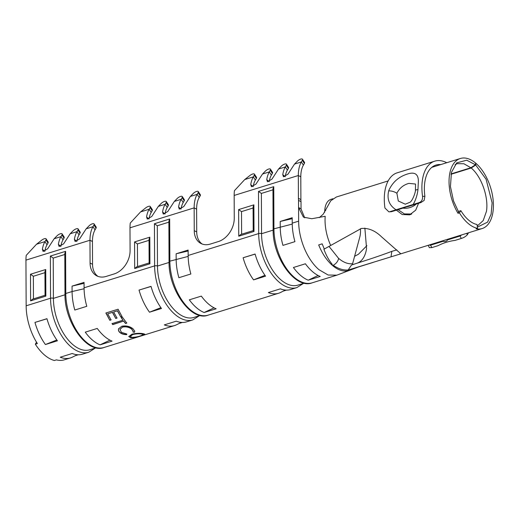 <?xml version="1.0" encoding="UTF-8"?>
<svg xmlns="http://www.w3.org/2000/svg" width="519" height="519" viewBox="0 0 519 519"><rect width="100%" height="100%" fill="white"/><g stroke="black" fill="none" stroke-linecap="round" stroke-linejoin="round"><path stroke-width="0.78" d="M395.939 209.825L402.225 214.522L409.653 214.847L415.693 210.189L418.58 203.266M332.958 198.738L330.927 199.367A20.17 11.133 72.7 0 0 324.972 208.404A20.17 11.133 72.7 0 0 324.745 210.708L324.667 212.252M332.491 265.494C338.135 270.243 343.52 271.937 348.632 270.587L351.882 269.296L348.658 269.893L399.474 254.232L400.551 253.538L381.517 236.813C375.068 230.553 368.308 227.783 361.243 228.49L324.304 249.029L322.163 243.846L318.685 244.936C322.059 253.233 326.354 259.811 331.557 264.664L332.491 265.494L333.198 265.228A6.637 4.158 -49.4 0 0 338.602 258.404A6.637 4.158 -49.4 0 0 338.602 258.371C343.409 262.432 348.067 264.216 352.576 263.717A6.637 5.508 -97 0 1 352.583 263.756L359.816 236.956A20.17 11.133 72.7 0 0 360.42 228.788M388.16 180.923L336.351 197.012L330.733 200.788L323.266 214.146L319.282 217.649M458.005 213.283L458.725 212.2L453.541 201.009L450.447 186.574L451.452 172.34L456.72 162.869L466.711 160.196L475.41 164.77L475.657 163.109A36.68 20.247 72.7 0 0 460.347 158.496A36.68 20.247 72.7 0 0 449.519 174.929A36.68 20.247 72.7 0 0 458.005 213.283L459.425 212.842A36.68 20.247 72.7 0 0 477.558 228.373L476.131 228.814A36.68 20.247 72.7 0 0 482.112 228.561A36.68 20.247 72.7 0 0 492.94 212.122A36.68 20.247 72.7 0 0 475.962 163.368L475.709 165.029L486.089 179.237L492.122 202.871L491.13 214.133L487.581 222.132L477.383 227.101M94.121 223.948L96.177 227.121A3.516 1.33 147.1 0 1 96.021 228.165L95.035 229.872A25.528 14.091 72.7 0 0 92.447 241.543L89.975 240.239L25.95 260.123A29.609 16.349 72.7 0 1 26.229 255.361L36.531 244.228L41.76 240.135A3.516 1.33 147.1 0 1 44.323 238.74A3.516 1.33 147.1 0 1 46.1 238.863L48.157 242.036A3.516 1.33 147.1 0 1 48.001 243.08L47.015 244.786A25.528 14.091 72.7 0 0 44.803 251.41L42.389 249.295L43.109 251.449L47.605 248.835L54.151 238.759L57.019 235.827A3.516 1.33 147.1 0 1 60.327 233.771L60.327 233.771A3.516 1.33 147.1 0 1 62.105 233.894L64.161 237.066A3.516 1.33 147.1 0 1 64.012 238.104L63.02 239.81A25.528 14.091 72.7 0 0 60.807 246.441L58.394 244.326L59.114 246.473L63.61 243.859L70.156 233.784L73.03 230.851A3.516 1.33 147.1 0 1 76.338 228.795L76.338 228.795A3.516 1.33 147.1 0 1 78.11 228.918L80.166 232.09A3.516 1.33 147.1 0 1 80.017 233.135L79.031 234.841A25.528 14.091 72.7 0 0 76.812 241.465L74.405 239.35L75.125 241.504L79.621 238.889L86.167 228.814L89.034 225.882A3.516 1.33 147.1 0 1 92.343 223.825A3.516 1.33 147.1 0 1 94.121 223.948A3.516 1.33 147.1 0 1 93.965 224.987L92.979 226.693A29.609 16.349 72.7 0 0 89.975 240.239L90.072 263.01A20.098 14.662 -62.2 0 0 96.69 275.81A20.098 14.662 -62.2 0 0 106.161 276.419L114.167 273.935A20.098 14.662 -62.2 0 0 130.087 250.58L129.99 227.809A29.609 16.349 -107.3 0 1 130.269 223.047L140.571 211.914L145.8 207.814A3.516 1.33 147.1 0 1 148.363 206.419L148.499 206.38A3.516 1.33 147.1 0 1 150.27 206.504A3.516 1.33 147.1 0 1 150.121 207.548L149.135 209.254A29.609 16.349 72.7 0 0 146.566 216.936L147.286 219.083L151.782 216.475L158.327 206.393L161.195 203.461A3.516 1.33 147.1 0 1 164.504 201.404L164.51 201.404A3.516 1.33 147.1 0 1 166.281 201.528A3.516 1.33 147.1 0 1 166.132 202.572L165.139 204.278A29.609 16.349 72.7 0 0 162.57 211.966L163.29 214.113L167.786 211.499L174.332 201.424L177.2 198.492A3.516 1.33 147.1 0 1 180.515 196.435L180.515 196.435A3.516 1.33 147.1 0 1 182.286 196.558A3.516 1.33 147.1 0 1 182.137 197.603L181.15 199.309A29.609 16.349 72.7 0 0 178.581 206.99L179.302 209.138L183.797 206.53L190.343 196.448L193.211 193.516A3.516 1.33 147.1 0 1 196.519 191.459A3.516 1.33 147.1 0 1 198.29 191.582A3.516 1.33 147.1 0 1 198.141 192.627L197.155 194.333A29.609 16.349 72.7 0 0 194.151 207.872L194.249 230.644A20.098 14.662 -62.2 0 0 200.866 243.443A20.098 14.662 -62.2 0 0 210.338 244.06L218.337 241.575A20.098 14.662 -62.2 0 0 234.264 218.214L234.166 195.442A29.609 16.349 -107.3 0 1 234.439 190.681L244.747 179.548L249.976 175.454A3.516 1.33 147.1 0 1 252.539 174.06L252.675 174.014A3.516 1.33 147.1 0 1 254.446 174.137A3.516 1.33 147.1 0 1 254.297 175.182L253.311 176.888A29.609 16.349 72.7 0 0 250.742 184.576L251.462 186.723L255.958 184.109L262.504 174.034L265.371 171.101A3.516 1.33 147.1 0 1 268.68 169.045L268.68 169.045A3.516 1.33 147.1 0 1 270.457 169.168A3.516 1.33 147.1 0 1 270.308 170.213L269.316 171.919A29.609 16.349 72.7 0 0 266.747 179.6L267.467 181.754L271.962 179.139L278.508 169.064L281.376 166.132A3.516 1.33 147.1 0 1 284.691 164.075L284.691 164.075A3.516 1.33 147.1 0 1 286.462 164.199A3.516 1.33 147.1 0 1 286.313 165.237L285.327 166.943A29.609 16.349 72.7 0 0 282.758 174.631L283.478 176.778L287.974 174.163L294.52 164.088L297.387 161.156A3.516 1.33 147.1 0 1 300.696 159.099A3.516 1.33 147.1 0 1 302.467 159.223A3.516 1.33 147.1 0 1 302.317 160.267L301.331 161.973A29.609 16.349 72.7 0 0 298.328 175.513L298.425 198.284A20.098 14.662 -62.2 0 0 298.542 200.36L298.574 207.47L301.046 209.001L301.014 201.664L298.542 200.36M356.488 263.373L357.053 263.198C370.157 259.104 381.757 255.16 391.839 251.358L396.814 249.892M348.658 269.893L348.178 269.971L351.48 265.053L357.053 263.198A32.665 18.029 72.7 0 0 366.116 250.982L366.57 248.607L364.863 228.075M450.998 174.287L471.194 168.013C481.548 176.538 488.775 197.317 486.452 211.363L483.202 220.594L477.551 225.72M477.558 228.373L477.019 224.506A32.665 18.029 -107.3 0 1 460.872 210.675L458.296 211.48M398.047 209.644L404.379 213.919L411.606 214.003M25.95 260.123L26.151 305.801A42.376 23.394 72.7 0 0 37.362 343.559L35.331 344.188L36.518 342.196M35.331 344.188A42.376 23.394 -107.3 0 0 54.378 360.504L56.409 359.875A42.376 23.394 72.7 0 0 64.356 359.816L70.454 357.922A42.376 23.394 72.7 0 0 72.407 357.13L77.221 354.73M455.085 164.64L457.278 163.66L463.889 163.751L470.889 167.754L451.076 173.91M475.41 164.77L470.889 167.754M471.194 168.013L475.709 165.029M475.605 163.479L475.962 163.368M107.705 313.833L112.396 312.38L115.75 318.465L117.002 318.076L113.648 311.99L117.398 310.829L120.752 316.914L122.004 316.525L118.073 309.22L105.876 313.009L109.807 320.314L111.06 319.925L107.705 313.833L112.396 312.38M123.691 321.203L125.52 323.493L126.766 323.103L122.49 317.297L121.238 317.686L122.958 320.21L112.013 323.609L112.746 324.602L123.762 321.04L125.52 323.493M143.205 333.678C139.903 333.075 136.16 333.237 131.988 334.178L128.783 336.539L130.464 337.668C133.668 337.785 137.327 337.136 141.453 335.722L144.82 334.217L143.205 333.678M84.091 288.746L72.089 291.535A42.376 23.394 -107.3 0 0 74.794 310.038L86.79 306.314A42.376 23.394 -107.3 0 1 84.078 287.805L84.059 282.388L72.063 286.118L72.089 291.535L65.79 293.488A42.376 23.394 72.7 0 0 103.988 347.503L174.527 325.588A42.376 23.394 72.7 0 0 176.479 324.803L181.293 322.396M174.527 325.588A42.376 23.394 72.7 0 1 164.302 324.894L176.298 321.17A42.376 23.394 72.7 0 0 186.516 321.864L192.821 319.905A42.376 23.394 -107.3 0 1 154.617 265.897L84.078 287.805M182.351 322.455L179.269 323.415M97.254 328.436L85.265 332.166A42.376 23.394 -107.3 0 0 100.07 344.85L112.065 341.119A42.376 23.394 -107.3 0 1 97.254 328.436M151.023 286.358L139.034 290.089A42.376 23.394 72.7 0 0 149.498 312.211L161.487 308.487A42.376 23.394 72.7 0 1 151.023 286.358M126.759 334.638L126.759 334.002L121.433 332.381L119.96 329.377L122.542 327.1C125.987 326.451 129.036 327.126 131.696 329.13L133.143 331.304L133.013 332.063L134.473 332.244L134.758 331.226L133 328.78C129.763 326.295 126.046 325.445 121.842 326.23L118.604 328.761C118.124 330.233 118.65 331.57 120.187 332.77C121.809 334.002 124.002 334.625 126.759 334.638M330.681 245.435A36.68 20.247 -107.3 0 1 325.199 216.274L311.789 218.733L303.42 217.143L298.574 207.483L298.633 221.159A42.376 23.394 72.7 0 0 318.971 269.692L328.151 275.018L336.831 275.174L358.123 267.077A36.68 20.247 -107.3 0 1 358.116 267.077A36.68 20.247 -107.3 0 1 356.404 267.467M352.751 264.619A6.637 5.508 -97 0 0 352.583 263.756M348.178 269.971C343.163 270.334 338.167 268.751 333.198 265.228M331.557 264.664L332.309 264.379C328.929 260.408 326.127 255.342 323.908 249.185L324.414 248.88M366.894 245.662L358.434 254.252L354.6 256.289M301.046 209.001L304.731 217.837M318.108 275.492L308.215 280.189A42.376 23.394 -107.3 0 1 293.41 267.506L305.406 263.782A42.376 23.394 -107.3 0 0 320.21 276.465L308.215 280.189M214.036 307.819L204.142 312.516A42.376 23.394 -107.3 0 1 189.338 299.833L201.327 296.109A42.376 23.394 -107.3 0 0 216.138 308.792L204.142 312.516M292.21 218.668L280.215 221.457L292.203 217.727L292.229 223.151A42.376 23.394 -107.3 0 0 294.941 241.653L282.946 245.383A42.376 23.394 -107.3 0 1 280.234 226.874L280.215 221.457M188.138 251.001L176.136 253.785L188.131 250.061L188.157 255.478A42.376 23.394 -107.3 0 0 190.862 273.987L178.873 277.71A42.376 23.394 -107.3 0 1 176.162 259.202L176.136 253.785M303.492 283.387L296.894 287.578L290.595 289.537A42.376 23.394 72.7 0 1 280.37 288.836L268.375 292.567A42.376 23.394 72.7 0 0 278.599 293.261A42.376 23.394 72.7 0 0 280.552 292.476L285.372 290.069M286.43 290.121L283.342 291.081M255.095 254.031L243.106 257.755A42.376 23.394 72.7 0 0 253.57 279.884L265.559 276.153A42.376 23.394 72.7 0 1 255.095 254.031M92.447 241.543L92.544 264.314A20.098 14.662 -62.2 0 0 97.968 276.38M198.29 191.582L200.347 194.755A3.516 1.33 147.1 0 1 200.198 195.799L199.212 197.505A25.528 14.091 72.7 0 0 196.623 209.176L196.72 231.954A20.098 14.662 -62.2 0 0 202.144 244.021M302.467 159.223L304.523 162.395A3.516 1.33 147.1 0 1 304.374 163.44L303.388 165.146A25.528 14.091 72.7 0 0 300.799 176.817L300.897 199.588A20.098 14.662 -62.2 0 0 301.014 201.664M109.957 340.153L100.07 344.85M84.059 283.329L72.063 286.118M95.34 348.048L88.749 352.239L82.443 354.192A42.376 23.394 72.7 0 1 72.219 353.497L60.23 357.221A42.376 23.394 72.7 0 0 70.454 357.922M78.278 354.782L75.19 355.742M46.95 318.692L34.955 322.416A42.376 23.394 72.7 0 0 45.419 344.538L57.414 340.814A42.376 23.394 72.7 0 1 46.95 318.692M46.1 238.863A3.516 1.33 147.1 0 1 45.944 239.908L44.958 241.614A29.609 16.349 72.7 0 0 42.389 249.295M62.105 233.894A3.516 1.33 147.1 0 1 61.956 234.932L60.963 236.638A29.609 16.349 72.7 0 0 58.394 244.326M78.11 228.918A3.516 1.33 147.1 0 1 77.96 229.962L76.974 231.669A29.609 16.349 72.7 0 0 74.405 239.35M254.446 174.137L256.503 177.316A3.516 1.33 147.1 0 1 256.354 178.354L255.367 180.061A25.528 14.091 72.7 0 0 253.149 186.691L250.742 184.576M270.457 169.168L272.514 172.34A3.516 1.33 147.1 0 1 272.365 173.385L271.372 175.091A25.528 14.091 72.7 0 0 269.16 181.715L266.747 179.6M286.462 164.199L288.519 167.371A3.516 1.33 147.1 0 1 288.369 168.409L287.383 170.115A25.528 14.091 72.7 0 0 285.165 176.745L282.758 174.631M150.27 206.504L152.327 209.676A3.516 1.33 147.1 0 1 152.177 210.72L151.191 212.427A25.528 14.091 72.7 0 0 148.972 219.05L146.566 216.936M166.281 201.528L168.338 204.7A3.516 1.33 147.1 0 1 168.188 205.745L167.196 207.451A25.528 14.091 72.7 0 0 164.984 214.075L162.57 211.966M182.286 196.558L184.342 199.731A3.516 1.33 147.1 0 1 184.193 200.775L183.207 202.481A25.528 14.091 72.7 0 0 180.988 209.105L178.581 206.99M56.824 339.984L45.419 344.538M46.976 318.776L34.955 322.416M33.456 298.879L33.359 276.264L44.939 272.663M96.184 347.788L89.768 349.78A40.333 22.265 -107.3 0 1 53.405 298.373L53.23 258.086L64.81 254.485M88.749 352.239A42.376 23.394 -107.3 0 1 50.544 298.224L50.356 256.068L53.23 258.086M65.602 251.332L64.804 253.486L64.979 294.15A2.044 0.824 -0.3 0 1 65.79 293.488L65.602 251.332L50.356 256.068M33.359 276.264L30.491 274.246L45.737 269.51L44.932 271.658L45.056 295.272M45.737 269.51L45.854 296.128C44.945 295.35 44.809 295.11 45.451 295.421M45.036 295.279L32.658 299.126L30.608 300.864L30.491 274.246M264.969 275.323L253.57 279.884M255.121 254.122L243.106 257.755M160.896 307.657L149.498 312.211M151.048 286.449L139.034 290.089M137.535 266.545L137.431 243.93L149.011 240.336M241.607 234.218L241.51 211.603L253.09 208.002M200.256 315.461L193.84 317.453A40.333 22.265 -107.3 0 1 157.478 266.046L157.302 225.759L168.883 222.158M304.329 283.127L297.912 285.119A40.333 22.265 -107.3 0 1 261.55 233.712L261.375 193.425L272.955 189.831M169.058 262.445L157.478 266.046A2.044 0.824 -0.3 0 0 154.617 265.897L154.435 223.741L157.302 225.759M154.435 223.741L169.674 219.005L168.876 221.152L169.051 261.823A2.044 0.824 -0.3 0 1 169.862 261.161A42.376 23.394 72.7 0 0 208.067 315.169L278.599 293.261M137.431 243.93L134.564 241.919L149.809 237.183L149.011 239.33L149.135 262.945M149.809 237.183L149.926 263.801C149.018 263.016 148.888 262.783 149.524 263.088M149.109 262.951L136.731 266.792L134.68 268.537L134.564 241.919M296.894 287.578A42.376 23.394 -107.3 0 1 258.689 233.569L258.507 191.407L261.375 193.425M258.507 191.407L273.753 186.671L272.949 188.825L273.13 229.495A2.044 0.824 -0.3 0 1 273.935 228.834A42.376 23.394 72.7 0 0 312.14 282.842L336.837 275.167M241.51 211.603L238.636 209.585L253.882 204.849L253.084 207.003L253.207 230.611M253.882 204.849L253.999 231.468C253.09 230.689 252.961 230.449 253.603 230.76M253.188 230.618L240.803 234.465L238.753 236.203L238.636 209.585M128.783 336.416L130.464 337.668M130.425 337.421L134.2 337.279M143.01 334.943L144.736 334.093M130.282 336.247L132.806 334.294C136.244 333.516 139.293 333.36 141.959 333.827L143.328 334.593L140.694 335.819C137.288 336.948 134.278 337.434 131.677 337.279L130.282 336.364L132.819 334.534C136.257 333.756 139.313 333.6 141.998 334.074L143.328 334.593M118.656 328.566C118.17 330.026 118.689 331.356 120.213 332.556C121.829 333.775 124.009 334.398 126.766 334.411M119.98 329.28L122.542 327.1M122.594 326.905C126.039 326.256 129.082 326.925 131.722 328.91L131.696 329.13M131.722 328.91L133.143 331.187M133.02 331.829L134.473 332.244M134.473 332.011L134.758 331.109M125.579 323.311L126.831 322.922M121.329 317.537L122.958 320.21M112.091 323.447L112.746 324.602M112.818 324.433L123.762 321.04M112.506 312.276L115.75 318.465M115.834 318.322L117.086 317.933M117.398 310.829L113.648 311.99M117.508 310.725L120.752 316.914M120.843 316.772L122.095 316.382M105.986 312.912L109.807 320.314M109.898 320.171L111.15 319.782M460.872 210.675L459.425 212.842M466.665 233.355L467.353 234.718C465.939 236.372 463.915 237.618 461.281 238.461L460.061 236.028L447.566 239.908A4.794 3.828 44.1 0 1 445.724 241.4A4.794 3.828 44.1 0 1 443.077 241.303L430.582 245.182L431.808 247.615L429.362 247.654L428.181 245.312M441.215 241.264A14.441 10.607 -63.1 0 0 443.077 241.303M388.692 190.908L388.893 190.272C392.656 182.085 398.89 176.648 407.584 173.975C414.7 171.718 418.301 174.099 418.379 181.112L417.964 189.617C417.341 194.969 415.745 199.925 413.176 204.467L396.062 209.786C389.224 205.394 386.765 199.101 388.692 190.908A6.637 2.692 18.2 0 1 396.886 193.237L398.294 200.996L405.287 204.194L410.023 202.241C412.599 200.717 415.492 192.354 415.434 190.538L415.434 190.538A6.637 1.732 -170.6 0 1 417.964 189.617M415.472 184.037L408.907 183.382C403.484 184.861 399.474 188.144 396.886 193.237M446.755 162.719A41.734 23.044 72.7 0 0 434.76 161.15L397.158 172.833A41.734 23.044 72.7 0 0 384.832 191.53A41.734 23.044 72.7 0 0 384.936 208.022L388.887 211.862L391.475 211.687L403.97 207.808A4.794 0.649 -12.1 0 1 405.696 207.113A4.794 0.649 -12.1 0 1 408.466 206.413L420.954 202.533L419.358 202.546L413.176 204.467M434.76 161.15A41.734 23.044 72.7 0 0 422.44 179.853A41.734 23.044 72.7 0 0 422.544 196.338L424.886 196.312A37.653 20.786 -107.3 0 1 424.853 181.922A37.653 20.786 -107.3 0 1 435.973 165.055A37.653 20.786 -107.3 0 1 440.735 164.588M424.886 196.312L424.133 200.425L420.954 202.533M467.353 234.718A41.734 23.044 72.7 0 0 468.521 232.778M461.281 238.461L455.105 240.381C448.98 241.186 443.278 242.957 437.991 245.695L431.808 247.615M419.358 202.546C421.726 201.482 422.79 199.413 422.544 196.338M396.062 209.786L389.879 211.707M428.869 245.098L430.582 245.182M391.475 211.687L388.887 211.862M460.061 236.028L461.761 234.88M447.566 239.908A14.441 10.607 -63.1 0 0 449.409 238.721M409.653 214.847L411.703 213.971M325.75 210.396L324.745 210.708M391.041 256.652L391.839 251.358M273.137 230.118L261.55 233.712A2.044 0.824 -0.3 0 0 258.689 233.569L188.157 255.478M188.17 256.412L169.862 261.161L169.674 219.005M292.242 224.085L273.935 228.834L273.753 186.671M298.633 221.159L292.229 223.151M253.999 231.468L238.753 236.203M149.926 263.801L134.68 268.537M45.854 296.128L30.608 300.864M300.799 176.817L298.328 175.513L234.166 195.442M196.623 209.176L194.151 207.872L129.99 227.809M64.985 294.779L53.405 298.373A2.044 0.824 -0.3 0 0 50.544 298.224L26.151 305.801M198.141 192.627L200.198 195.799M199.212 197.505L197.155 194.333L190.343 196.448M302.317 160.267L304.374 163.44M303.388 165.146L301.331 161.973L294.52 164.088M45.944 239.908L48.001 243.08M47.015 244.786L44.958 241.614L36.531 244.228M61.956 234.932L64.012 238.104M63.02 239.81L60.963 236.638L54.151 238.759M77.96 229.962L80.017 233.135M79.031 234.841L76.974 231.669L70.156 233.784M254.297 175.182L256.354 178.354M255.367 180.061L253.311 176.888L244.747 179.548M270.308 170.213L272.365 173.385M271.372 175.091L269.316 171.919L262.504 174.034M286.313 165.237L288.369 168.409M287.383 170.115L285.327 166.943L278.508 169.064M150.121 207.548L152.177 210.72M151.191 212.427L149.135 209.254L140.571 211.914M166.132 202.572L168.188 205.745M167.196 207.451L165.139 204.278L158.327 206.393M182.137 197.603L184.193 200.775M183.207 202.481L181.15 199.309L174.332 201.424M93.965 224.987L96.021 228.165M95.035 229.872L92.979 226.693L86.167 228.814M90.072 263.01L92.544 264.314M194.249 230.644L196.72 231.954M298.425 198.284L300.897 199.588M328.981 246.369L338.602 258.404M431.782 167.371L460.347 158.496M358.116 267.077L372.992 262.458M399.474 254.232L482.112 228.561M103.988 347.503C87.348 354.192 64.324 322.195 64.979 294.15M199.419 315.721L192.821 319.905M208.067 315.169C191.42 321.864 168.396 289.862 169.051 261.823M312.14 282.842C295.493 289.531 272.469 257.534 273.13 229.495M415.531 184.115L415.434 190.538M402.893 208.138A16.848 16.848 0 0 0 416.335 203.967"/></g></svg>
